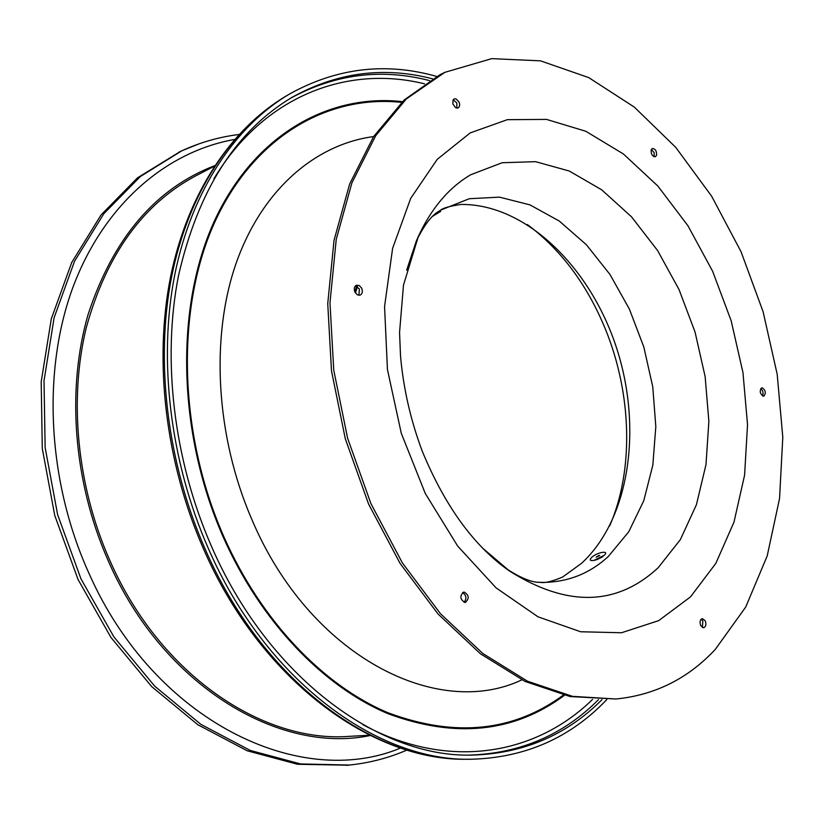 <?xml version="1.0" encoding="UTF-8"?>
<svg xmlns="http://www.w3.org/2000/svg" width="824" height="824" viewBox="0 0 824 824"><rect width="100%" height="100%" fill="white"/><g stroke="black" fill="none" stroke-linecap="round" stroke-linejoin="round"><path stroke-width="1.24" d="M180.549 151.358L137.484 177.84L101.043 214.951L71.719 262.485L51.304 318.857L41.2 381.79L42.282 448.411L54.755 515.463L78.074 579.55L110.983 637.488L151.647 686.567L197.873 724.76L247.272 750.808L297.516 764.27L348.058 765.197M214.364 166.201L196.236 175.605C143.098 203.765 106.43 254.513 86.232 327.849C68.814 399.413 76.941 485.439 109.252 559.094L110.117 561.02C159.866 674.557 262.609 743.166 349.263 736.347L369.657 735.235M527.391 224.571C561.371 249.991 587.491 285.145 605.764 330.033C631.802 394.387 634.037 470.339 609.636 525.949M373.591 136.578C315.489 144.324 262.053 189.541 236.076 263.392C210.357 337.243 215.703 436.246 251.938 519.666C309.639 656.089 437.019 720.217 521.86 679.872M432.559 78.816C384.025 66.229 337.325 72.316 292.458 97.098C236.097 130.553 198.12 190.056 178.52 275.597C161.916 359.192 173.586 459.689 211.222 545.756C267.728 676.854 378.927 757.781 472.018 755.103C523.25 753.651 566.572 735.173 601.984 699.679M606.794 699.586C570.332 737.861 525.156 757.75 471.266 759.244C377.279 761.695 265.071 679.965 207.967 547.6C169.909 460.616 158.074 359.048 174.801 274.547C191.868 190.097 235.52 125.804 289.708 93.905C336.882 67.825 385.9 62.006 436.741 76.457M356.627 286.165L354.825 291.871M436.463 212.86L441.036 209.945L469.33 198.708L499.478 197.142L529.945 204.867L559.321 221.069L586.348 244.697L609.997 274.495L629.381 309.072L643.812 346.976L652.742 386.683L655.822 426.636L652.824 465.21L643.74 500.807L628.743 531.768L608.266 556.54C589.531 573.741 567.489 582.362 542.12 582.414L537.269 582.228M602.694 556.509L596.761 559.743L602.797 556.736M439.171 211.088L440.037 210.583C442.509 208.163 449.492 206.124 460.966 204.455C525.321 203.693 589.572 266.307 616.053 346.41C642.71 426.482 630.226 518.533 581.559 563.307L562.638 577.027C552.193 581.425 544.819 583.217 540.493 582.383M357.482 286.649L355.381 292.911M444.857 72.337L439.862 74.809L404.193 99.972L373.571 136.619L349.675 183.937L334.019 240.361L327.736 303.634L331.495 370.893L345.328 438.862L368.606 504.113L400.093 563.41L438.049 614.004L480.454 653.793L525.166 681.479L570.115 696.558L615.868 699.01L572.536 696.352L527.576 681.252L482.854 653.514L440.418 613.664L402.431 562.988L370.913 503.598L347.615 438.244L333.751 370.172L329.971 302.82L336.223 239.454L351.879 182.959L375.765 135.6L406.376 98.911L444.857 72.337L491.784 58.638L540.534 60.852L588.727 77.611L634.326 107.11L675.731 147.342L711.637 196.215L741.034 251.691L763.096 311.709L777.187 374.24L782.8 437.245L779.545 498.572L767.185 555.973L745.71 607.051L715.386 649.281C688.194 678.533 655.029 695.116 615.868 699.01M453.19 99.776L456.826 102.918L456.887 108.119M651.403 149.36L654.174 152.718L654.081 156.704M760.737 388.64C763.024 390.658 763.611 393.079 762.509 395.911M701.193 619.154L702.862 621.09L702.357 627.466M355.443 285.877L359.377 288.956L358.914 295.301M462.583 592.528C466.394 595.299 466.889 598.564 464.087 602.334M690.502 596.885L715.84 563.359L733.988 522.097L744.587 475.17L747.533 424.659L742.96 372.551L731.166 320.783L712.616 271.23L687.916 225.714L657.861 186.049L623.428 153.995L585.833 131.274L546.549 119.408L507.327 119.676L470.154 132.932L437.214 159.362L410.702 198.357L392.615 248.292L384.561 306.538L387.445 369.585L401.298 433.321L425.277 493.463L457.66 546.054L496.11 587.893L537.99 616.805L580.611 631.761L621.523 632.75L658.685 620.637L690.502 596.885M459.019 101.898L455.981 98.88L454.148 98.942L453.046 100.023L452.86 103.927L455.528 107.625L457.804 108.057L459.246 106.862L459.71 104.555L459.019 101.898M656.543 155.293C656.779 151.07 655.389 148.804 652.351 148.495L651.176 149.906C650.929 154.129 652.32 156.405 655.348 156.715L656.543 155.293M763.24 396.148L763.766 396.117C766.207 393.213 765.712 390.452 762.303 387.857L761.767 387.888C759.337 390.803 759.831 393.563 763.24 396.148M700.699 625.529L703.614 627.744C705.89 626.745 706.446 624.438 705.251 620.812L702.326 618.597C700.05 619.596 699.514 621.904 700.699 625.529M361.623 288.122L359.285 285.547L356.473 285.217C354.186 286.536 353.692 288.874 354.989 292.221L357.317 294.796L360.119 295.136C362.416 293.818 362.921 291.48 361.623 288.122M464.118 592.044L463.716 592.075C459.545 595.917 459.957 599.378 464.952 602.457L465.313 602.426C469.505 598.605 469.113 595.144 464.118 592.044M482.431 547.981L509.665 571.135C567.2 607.257 616.702 606.124 658.149 567.746L680.356 539.638L696.434 504.679L705.983 464.654L708.867 421.352L705.138 376.578L695.054 332.051L679.007 289.492L657.573 250.527L631.493 216.794L601.685 189.808L569.271 171.021L535.569 161.669L502.125 162.74L470.648 174.781C448.915 187.594 431.477 208.142 418.334 236.437L416.357 240.969C428.995 215.136 437.688 212.159 440.552 210.233M406.644 270.19L416.357 240.969M436.174 213.076L437.997 211.84M432.363 216.465L440.49 211.49M591.684 557.395C597.143 552.183 610.162 550.02 604.116 555.355L594.011 560.382C589.963 561.01 589.191 560.011 591.684 557.395M598.935 555.407L596.071 557.199L599.676 555.561L598.935 555.407M406.943 750.056C388.866 757.915 369.719 762.911 349.52 765.043L300.544 763.941L250.29 750.448L200.871 724.347L154.624 686.093L113.918 636.921L80.979 578.881L57.629 514.681L45.135 447.514L44.022 380.791L54.106 317.765L74.51 261.311L103.824 213.725L140.265 176.583L181.888 150.761L199.109 143.819M234.51 139.472C166.922 151.42 104.246 203.858 73.048 286.989C42.148 370.1 47.081 480.032 88.353 571.98L89.013 573.442C154.665 721.906 300.43 790.123 400.577 748.027M370.244 735.523C279.202 754.537 162.925 685.929 108.675 561.772L107.82 559.826C73.233 481.092 66.425 388.464 88.23 314.057C113.403 237.889 155.571 188.418 214.724 165.655M563.379 695.085C513.29 731.825 454.755 737.676 387.764 712.657C323.564 685.589 261.466 621.337 224.107 537.258L223.448 535.765C177.593 431.179 176.006 305.467 215.569 220.399C255.358 135.177 329.095 94.605 401.638 102.382M564.409 695.332C514.217 732.526 455.456 738.654 388.104 713.718C323.554 686.691 261.053 622.182 223.479 537.639L222.82 536.136C176.727 431.024 175.255 304.653 215.167 219.349C255.306 133.869 329.538 93.462 402.4 101.651M424.556 83.832C347.646 64.818 264.164 95.316 213.931 178.715M290.192 98.437C334.874 74.047 381.327 68.104 429.572 80.608M598.502 699.658C563.297 734.926 520.263 753.404 469.381 755.093M362.921 724.677C448.555 771.006 535.95 754.866 592.549 699.432M203.178 548.135C165.428 461.893 153.748 361.314 170.506 277.163C187.615 193.104 231.41 128.276 286.587 95.759C232.45 127.627 188.84 191.786 171.763 275.999C155.036 360.284 166.808 461.543 204.774 548.248C261.733 680.191 373.736 761.675 467.641 759.234C371.768 761.489 259.859 679.347 203.219 548.238M238.96 134.497C219.4 136.908 200.376 142.325 181.888 150.761L179.096 152.028M349.52 765.043L346.471 765.362M291.016 97.943L292.458 97.098M470.349 755.103L472.018 755.103M286.587 95.759L288.246 94.77M467.641 759.234L469.567 759.234M509.665 571.135C474.253 546.497 445.104 506.492 422.228 451.119C410.599 420.034 403.358 388.31 400.516 355.947L399.558 332.422L403.492 285.094L418.334 236.437M505.658 568.241C529.667 584.062 538.669 582.218 542.12 582.414M438.255 211.675L440.634 211.48M601.839 557.209L602.911 556.334M595.567 560.062L594.011 560.382"/></g></svg>
